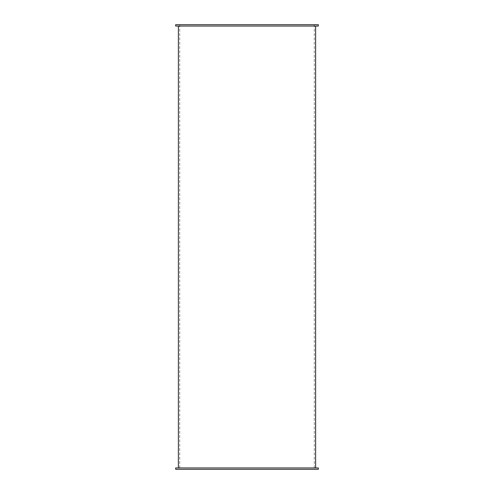 <?xml version="1.0" encoding="UTF-8"?>
<svg xmlns="http://www.w3.org/2000/svg" width="494" height="494" viewBox="0 0 494 494"><rect width="100%" height="100%" fill="white"/><g stroke="black" fill="none" stroke-linecap="round" stroke-linejoin="round"><path stroke-width="0.37" stroke-dasharray="2.47 1.85" d="M318.327 26.052L175.673 26.052M318.327 24.7L175.673 24.7M247 26.052L178.377 26.052L247 26.052M318.327 467.948L175.673 467.948M318.327 469.3L175.673 469.3M247 467.948L315.623 467.948L247 467.948M247 24.7L314.277 24.7L247 24.7M247 469.3L179.723 469.3L247 469.3M179.723 24.7L179.723 469.3M314.277 24.7L314.277 469.3"/><path stroke-width="0.74" d="M247 26.052L318.327 26.052L318.327 24.7L175.673 24.7L175.673 26.052L247 26.052M247 467.948L318.327 467.948L318.327 469.3L175.673 469.3L175.673 467.948L247 467.948M178.377 26.052L178.377 467.948M315.623 26.052L315.623 467.948"/></g></svg>

